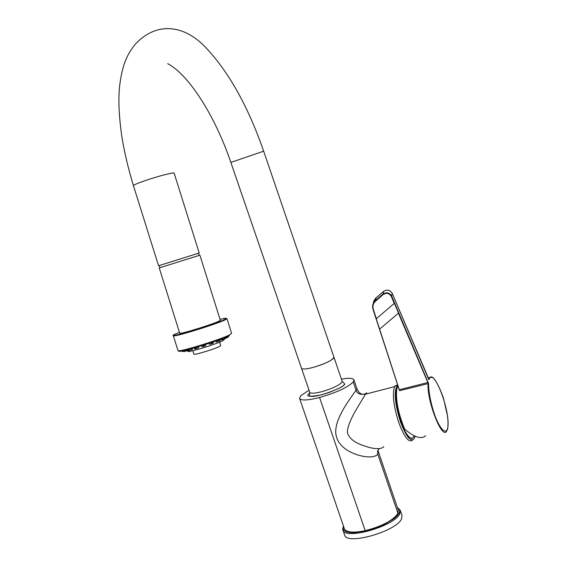 <?xml version="1.0" encoding="UTF-8"?>
<svg xmlns="http://www.w3.org/2000/svg" width="567" height="567" viewBox="0 0 567 567"><rect width="100%" height="100%" fill="white"/><g stroke="black" fill="none" stroke-linecap="round" stroke-linejoin="round"><path stroke-width="0.85" d="M396.737 389.146C393.413 396.17 399.728 424.407 406.929 434.265C410.076 438.66 412.393 439.39 413.889 436.448M159.292 265.54L199.208 252.995L159.292 265.526L159.972 267.702M301.495 368.252L301.509 368.288C302.374 369.493 306.329 369.188 313.36 367.366C325.926 363.518 332.786 360.123 333.928 357.182L333.446 358.394C329.973 361.455 323.275 364.446 313.36 367.366M344.601 534.95L344.644 535.064C346.48 545.652 397.028 531.215 401.606 518.677L401.996 515.424L400.274 510.357L399.87 513.574C395.242 525.985 344.693 540.464 342.9 530.003C342.496 529.791 342.695 528.508 343.496 526.141M397.984 385.836L396.709 389.331C395.695 400.515 398.325 413.733 404.611 428.999C414.144 437.277 421.161 439.545 425.654 435.796M379.741 329.03L398.53 313.076L394.377 303.295L376.254 318.789L399.296 389.798M379.621 329.122L398.53 313.076M428.617 379.188L428.978 378.295C428.687 377.36 430.069 377.147 433.138 377.672C436.547 381.471 439.999 388.345 443.493 398.303L447.434 415.498L448.05 421.735C447.902 431.53 447.257 428.893 446.853 430.622C442.841 441.587 426.71 401.323 428.05 383.335L427.872 382.527L399.267 389.756L373.022 309.341M198.294 346.657L198.641 347.769L195.636 348.868L194.729 349.059L194.339 347.805M205.828 345.608L205.467 344.445L205.807 345.686L202.114 346.855L201.724 345.615L202.114 346.855M213.32 343.184L209.563 344.339M219.769 339.534L220.152 340.767L216.183 342.021M224.886 337.535L225.255 338.719L224.667 339.016L221.328 339.994L221.038 339.059M228.047 337.273L225.149 338.364M228.444 336.642L227.969 336.89M184.133 351.214L182.425 351.583M187.996 350.342L184.247 351.575L183.892 350.449M192.178 348.407L192.497 349.414L189.527 350.491L188.52 350.697L188.131 349.47M219.627 342.142L220.712 345.594L219.798 346.338C215.389 348.811 193.893 355.367 193.914 354.233L193.893 354.177M223.908 339.3L224.05 339.746L222.838 340.71C216.927 343.971 187.769 352.887 187.833 351.412L187.812 351.342M179.711 333.183L179.732 333.247C179.555 334.565 212.249 324.508 218.926 321.184L220.315 320.249L199.889 255.164L159.242 267.936L179.732 333.247M366.495 393.923C366.948 392.534 366.672 392.484 365.672 393.781L355.481 410.891C353.61 413.91 344.949 430.091 348.11 434.45C351.724 442.104 361.051 444.925 368.181 447.143C375.843 449.34 381.726 449.135 383.831 446.633M397.751 385.121L395.199 385.773L394.632 386.602C392.137 393.618 393.427 405.37 398.509 421.855C404.129 437.037 408.807 443.096 412.542 440.049M415.101 436.221L414.307 438.518C410.756 442.572 406.071 436.817 400.259 421.246C395.135 404.491 393.937 392.853 396.673 386.354L397.814 385.312M324.884 393.859L331.114 391.733M414.108 436.342L412.11 438.454C408.616 438.334 404.767 432.43 400.571 420.728C396.801 408.977 395.284 399.288 396.007 391.684L396.921 388.324M410.217 437.752L409.58 437.511M394.632 386.602L365.368 394.214L363.206 394.242C360.761 394.32 358.72 392.612 357.082 389.097L356.019 390.167C357.068 393.271 359.464 394.625 363.206 394.242L365.672 393.781M379.217 448.653L377.587 450.963L377.757 454.032L377.934 450.382M397.963 513.39L377.757 454.032C373.377 461.283 341.433 454.458 336.678 437.441C330.993 421.777 352.107 396.489 356.019 390.167L353.234 381.988C347.628 387.474 336.401 392.64 319.561 397.502L365.198 530.684C382.059 526.289 392.981 520.527 397.963 513.39L398.339 510.335M341.405 379.096C348.847 377.813 353.021 378.069 353.936 379.847L353.234 381.988M344.382 528.713L344.417 528.82C346.387 532.434 353.319 533.051 365.198 530.684M309.015 390.16L300.574 395.915L299.582 398.452C301.105 400.749 307.768 400.43 319.561 397.502M133.451 185.7L133.422 185.622C133.812 184.87 137.738 183.205 145.202 180.618C158.094 176.167 174.764 171.879 174.147 173.141L199.208 252.995M167.726 63.674C189.378 75.021 215.602 117.305 230.861 162.417L263.676 151.183C247.857 105.753 228.175 70.818 204.637 46.366C183.51 24.792 156.655 21.638 135.612 43.836C127.54 53.759 122.174 64 119.481 87.24C118.538 98.53 118.432 111.727 121.678 135.598C124.343 152.055 128.262 168.732 133.422 185.622L158.562 265.76M343.538 526.268L343.113 528.55L344.049 530.414L346.309 531.768L349.811 532.526L354.389 532.647L365.878 530.96L378.487 527.005L384.412 524.418L394.001 518.663L397.198 515.8L399.111 513.135C400.203 510.81 399.664 509.053 397.495 507.855M398.502 508.344L400.274 510.357L397.453 507.734M428.539 383.526C428.673 392.924 430.856 403.803 435.102 416.15C440.779 430.8 446.81 435.484 447.944 426.653C449.985 408.75 432.855 365.736 429.07 379.635L392.194 293.316L391.627 296.002L428.539 383.526L399.678 390.67M428.255 382.236L427.872 382.527L398.41 313.197M428.326 378.465L431.579 376.857M373.646 303.671L373.752 302.558M394.249 303.409L391.223 296.293C389.153 293.182 386.503 292.565 383.278 294.45L375.68 301.02C373.178 303.345 372.399 306.13 373.327 309.369L376.368 318.704M376.134 297.831L375.439 300.581L383.037 294.011L383.632 291.332L375.382 298.547L373.568 301.658L373.249 304.699M383.278 294.45L383.037 294.011C386.524 291.977 389.387 292.643 391.627 296.002L391.223 296.293M392.194 293.316C389.961 289.971 387.112 289.305 383.632 291.332L383.632 291.332C387.112 289.269 389.961 289.921 392.187 293.274L392.194 293.316M373.327 309.369L373.001 309.263C372.065 306.052 372.774 303.253 375.127 300.864L375.439 300.581L375.68 301.02M399.409 390.351L373.001 309.306C372.065 306.088 372.774 303.274 375.127 300.864L375.758 298.164L383.703 291.275M392.158 293.238L428.659 379.28M198.528 347.847L198.167 346.692M198.252 347.996L197.869 346.784M196.317 348.67L195.906 347.358M195.636 348.868L195.225 347.557M205.807 345.686L205.417 344.46M204.269 346.281L203.858 344.956M203.532 346.515L203.114 345.183M209.584 344.403L209.216 343.226M212.377 343.623L211.966 342.305M211.675 343.864L211.257 342.539M209.811 344.382L209.429 343.155M216.502 341.993L216.14 340.852M219.599 341.036L219.195 339.746M219.025 341.256L218.621 339.959M216.955 341.894L216.58 340.696M222.03 339.86L221.697 338.804M225.049 338.846L224.667 337.627M224.667 339.016L224.284 337.783M222.654 339.69L222.307 338.57M225.503 338.258L225.234 337.393M228.062 337.315L227.743 336.288M227.927 337.415L227.594 336.359M226.219 338.045L225.921 337.103M182.517 351.632L182.241 350.753M182.425 351.604L182.163 350.767L182.418 351.597M187.358 350.704L187.06 349.74M186.706 350.938L186.38 349.903M184.736 351.519L184.367 350.349M184.403 351.568L184.041 350.42M192.107 349.619L191.759 348.521M191.603 349.818L191.242 348.662M189.527 350.491L189.123 349.222M188.988 350.626L188.591 349.357M225.177 319.831C216.516 324.189 173.063 337.556 173.332 335.792L180.412 334.112C193.014 330.937 218.345 322.545 224.908 319.526L226.963 318.611L225.177 319.831M179.441 332.305L175.805 333.814C160.553 340.505 213.213 325.118 224.631 319.512C227.977 317.86 226.446 317.811 220.039 319.37M177.946 350.505L177.981 350.612C177.825 352.724 221.293 339.413 229.855 334.721L231.598 333.368L226.984 318.682M229.401 335.643C220.187 340.682 174.048 354.495 179.073 350.732M344.722 384.242C343.51 386.659 335.891 390.16 321.872 394.752C309.887 397.013 305.549 396.666 308.873 393.725L309.873 392.775M309.745 392.279L309.752 392.314C310.673 393.668 314.65 393.47 321.695 391.712C331.617 388.842 338.279 385.787 341.681 382.541L342.128 381.23L333.935 357.196M344.672 384.306L344.233 384.412M230.861 162.417L309.752 392.314L309.44 395.624C311.907 399.593 344.204 387.899 344.297 384.313L344.431 383.646L342.128 381.23M263.676 151.183L333.928 357.182M199.166 255.391L198.485 253.222M344.644 535.064L342.9 530.003M398.14 386.311L397.602 386.453M209.514 344.396L209.152 343.248M213.39 343.191L213.001 341.951M216.183 342.029L215.85 340.958M228.09 337.28L227.771 336.274M188.159 350.342L187.904 349.534M193.914 354.233L192.808 350.725M187.833 351.412L187.585 350.619M173.332 335.792L178.031 350.654M218.635 322.503L218.486 322.028M182.39 334.055L182.241 333.58M344.623 384.362L344.197 384.469M396.985 385.943L395.199 385.773M353.943 379.876L357.082 389.097M377.941 450.404L398.346 510.357M299.582 398.452L344.417 528.82"/></g></svg>
